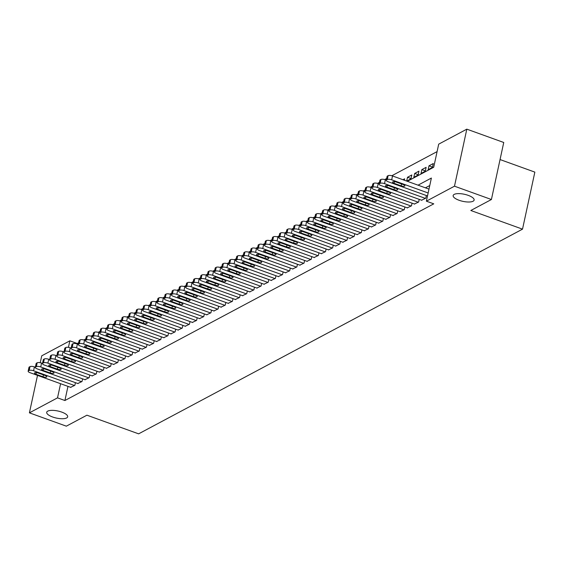<?xml version="1.0" encoding="UTF-8"?>
<svg xmlns="http://www.w3.org/2000/svg" width="563" height="563" viewBox="0 0 563 563"><rect width="100%" height="100%" fill="white"/><g stroke="black" fill="none" stroke-linecap="round" stroke-linejoin="round"><path stroke-width="0.84" d="M459.056 200.259A10.718 3.61 12.2 0 1 453.159 195.551A10.718 3.61 12.2 0 1 468.226 195.368A10.718 3.61 12.2 0 1 474.116 200.083A10.718 3.61 12.2 0 1 459.056 200.259M52.605 416.986A10.718 3.61 12.2 0 1 46.708 412.278A10.718 3.61 12.2 0 1 61.768 412.102A10.718 3.61 12.2 0 1 67.666 416.81A10.718 3.61 12.2 0 1 52.605 416.986M500.05 159.561L534.85 172.116L522.52 229.148L138.625 433.841L86.927 415.191L66.335 426.17L29.41 412.848L37.51 375.387M40.247 362.727L41.746 355.816L69.854 340.826L68.44 347.371M78.658 342.733L77.237 343.493L69.854 340.826M437.092 151.609L391.827 175.747M386.633 178.513L384.67 179.562M379.469 182.335L377.506 183.383M372.312 186.156L370.341 187.205M365.148 189.97L363.184 191.019M357.984 193.792L356.02 194.84M350.826 197.613L348.856 198.662M343.662 201.427L341.692 202.476M336.498 205.249L334.535 206.297M329.334 209.07L327.37 210.119M322.177 212.884L320.206 213.933M315.013 216.706L313.049 217.754M307.848 220.527L305.885 221.576M300.691 224.341L298.721 225.39M293.527 228.163L291.557 229.211M286.363 231.984L284.399 233.033M279.199 235.798L277.235 236.847M272.042 239.62L270.071 240.668M264.877 243.441L262.914 244.49M257.713 247.256L255.75 248.304M250.556 251.077L248.586 252.125M243.392 254.898L241.421 255.947M236.228 258.713L234.264 259.761M229.064 262.534L227.1 263.583M221.906 266.355L219.936 267.404M214.742 270.17L212.779 271.218M207.578 273.991L205.615 275.04M200.421 277.812L198.45 278.861M193.257 281.627L191.286 282.675M186.093 285.448L184.129 286.497M178.928 289.269L176.965 290.318M171.771 293.084L169.801 294.132M164.607 296.905L162.644 297.954M157.443 300.726L155.479 301.775M150.286 304.541L148.315 305.589M143.122 308.362L141.151 309.411M135.957 312.184L133.994 313.232M128.793 315.998L126.83 317.046M121.636 319.819L119.666 320.868M114.472 323.641L112.501 324.689M107.308 327.455L105.344 328.503M100.151 331.276L98.18 332.325M92.986 335.098L91.016 336.146M85.822 338.912L83.859 339.961M407.359 181.314L433.707 167.267L438.704 144.149L466.818 129.159L454.489 186.191L426.374 201.174L431.378 178.056L418.035 185.171M454.489 186.191L491.415 199.513L503.744 142.481L466.818 129.159M421.56 200.196L425.79 198.204L426.367 195.53M414.396 204.017L418.633 202.026L419.21 199.351M407.232 207.838L411.469 205.84L412.046 203.173M400.075 211.653L404.304 209.661L404.881 206.987M392.911 215.474L397.14 213.483L397.724 210.808M385.746 219.296L389.983 217.297L390.56 214.63M378.589 223.11L382.819 221.118L383.396 218.444M371.425 226.931L375.655 224.94L376.232 222.265M364.261 230.753L368.498 228.754L369.075 226.087M357.097 234.567L361.333 232.575L361.91 229.901M349.94 238.388L354.169 236.397L354.746 233.722M342.776 242.21L347.005 240.211L347.589 237.544M335.611 246.024L339.848 244.032L340.425 241.358M328.454 249.845L332.684 247.854L333.261 245.179M321.29 253.667L325.52 251.668L326.097 249.001M314.126 257.481L318.362 255.489L318.94 252.815M306.962 261.302L311.198 259.311L311.775 256.637M299.805 265.124L304.034 263.125L304.611 260.458M292.64 268.938L296.87 266.946L297.454 264.272M285.476 272.759L289.713 270.768L290.29 268.094M278.312 276.581L282.549 274.582L283.126 271.915M271.155 280.395L275.384 278.404L275.961 275.729M263.991 284.216L268.227 282.225L268.804 279.551M256.827 288.038L261.063 286.039L261.64 283.372M249.669 291.852L253.899 289.861L254.476 287.186M242.505 295.674L246.735 293.682L247.319 291.008M235.341 299.495L239.578 297.496L240.155 294.829M228.177 303.309L232.413 301.318L232.991 298.643M221.02 307.131L225.249 305.139L225.826 302.465M213.856 310.952L218.092 308.953L218.669 306.286M206.691 314.766L210.928 312.775L211.505 310.1M199.534 318.588L203.764 316.596L204.341 313.922M192.37 322.409L196.6 320.41L197.184 317.743M185.206 326.223L189.442 324.232L190.02 321.557M178.042 330.045L182.278 328.053L182.855 325.379M170.885 333.866L175.114 331.867L175.691 329.2M163.72 337.68L167.957 335.689L168.534 333.014M156.556 341.502L160.793 339.51L161.37 336.836M149.399 345.323L153.629 343.324L154.206 340.657M142.235 349.137L146.464 347.146L147.049 344.472M135.071 352.959L139.307 350.967L139.884 348.293M127.907 356.78L132.143 354.781L132.72 352.114M120.749 360.594L124.979 358.603L125.556 355.929M113.585 364.416L117.822 362.424L118.399 359.75M106.421 368.237L110.658 366.239L111.235 363.571M99.264 372.052L103.493 370.06L104.071 367.386M92.1 375.873L96.329 373.881L96.913 371.207M84.936 379.694L89.172 377.696L89.749 375.028M77.771 383.509L82.008 381.517L82.585 378.843M404.333 180.223L404.642 178.802L402.925 179.717M411.032 178.541L407.506 177.275L411.806 174.98L410.969 178.837L406.739 181.089M418.196 174.727L414.671 173.453L418.963 171.159L418.133 175.016L413.833 177.31L414.671 173.453M425.361 170.906L421.828 169.632L426.128 167.345L425.297 171.194L420.997 173.488L421.828 169.632M432.518 167.084L428.992 165.818L433.292 163.523L432.454 167.38L428.161 169.667L428.992 165.818M77.237 343.493L77.145 343.916M406.683 181.075L407.506 177.275M67.968 386.373L64.907 400.518L433.763 203.841L426.374 201.174M429.759 185.523L425.424 187.831M70.614 387.33L74.844 385.338L75.421 382.664M491.415 199.513L470.823 210.492L522.52 229.148M64.907 400.518L57.525 397.858L29.41 412.848M60.579 383.713L57.525 397.858M70.91 387.435L29.994 372.671A3.35 1.126 -167.8 0 1 28.15 371.2A3.35 1.126 -167.8 0 1 28.474 370.841L29.185 370.461A3.35 1.126 -167.8 0 1 33.576 370.764L74.485 385.528M35.342 367.245L34.406 366.914L33.576 370.764M35.955 374.247A2.681 0.901 12.2 0 1 34.484 373.072A2.681 0.901 12.2 0 1 38.249 373.03L45.336 375.584A2.681 0.901 12.2 0 1 46.806 376.76A2.681 0.901 12.2 0 1 43.041 376.809L35.955 374.247L36.306 372.607M28.15 371.2L28.98 367.35A3.35 1.126 12.2 0 1 29.304 366.992L30.022 366.612A3.35 1.126 12.2 0 1 34.406 366.914M78.067 383.614L37.151 368.856A3.35 1.126 -167.8 0 1 35.314 367.386A3.35 1.126 -167.8 0 1 35.631 367.027L36.349 366.64A3.35 1.126 -167.8 0 1 40.733 366.942L81.649 381.707M42.506 363.431L41.571 363.093L40.733 366.942M43.119 370.433A2.681 0.901 12.2 0 1 41.641 369.251A2.681 0.901 12.2 0 1 45.406 369.208L52.5 371.763A2.681 0.901 12.2 0 1 53.971 372.945A2.681 0.901 12.2 0 1 50.206 372.988L43.119 370.433L43.471 368.786M35.314 367.386L36.145 363.529A3.35 1.126 12.2 0 1 36.468 363.17L37.179 362.79A3.35 1.126 12.2 0 1 41.571 363.093M85.231 379.8L44.315 365.035A3.35 1.126 -167.8 0 1 42.471 363.564A3.35 1.126 -167.8 0 1 42.795 363.205L43.513 362.825A3.35 1.126 -167.8 0 1 47.897 363.128L88.813 377.886M49.664 359.609L48.728 359.271L47.897 363.128M50.276 366.612A2.681 0.901 12.2 0 1 48.805 365.436A2.681 0.901 12.2 0 1 52.57 365.387L59.657 367.949A2.681 0.901 12.2 0 1 61.135 369.124A2.681 0.901 12.2 0 1 57.37 369.166L50.276 366.612L50.635 364.972M42.471 363.564L43.309 359.708A3.35 1.126 12.2 0 1 43.625 359.356L44.343 358.969A3.35 1.126 12.2 0 1 48.728 359.271M92.395 375.978L51.479 361.214A3.35 1.126 -167.8 0 1 49.635 359.743A3.35 1.126 -167.8 0 1 49.959 359.384L50.67 359.004A3.35 1.126 -167.8 0 1 55.061 359.307L95.977 374.071M56.828 355.788L55.892 355.457L55.061 359.307M57.44 362.79A2.681 0.901 12.2 0 1 55.969 361.615A2.681 0.901 12.2 0 1 59.734 361.573L66.821 364.127A2.681 0.901 12.2 0 1 68.299 365.303A2.681 0.901 12.2 0 1 64.534 365.352L57.44 362.79L57.792 361.15M49.635 359.743L50.473 355.893A3.35 1.126 12.2 0 1 50.79 355.534L51.507 355.154A3.35 1.126 12.2 0 1 55.892 355.457M99.552 372.157L58.643 357.399A3.35 1.126 -167.8 0 1 56.8 355.929A3.35 1.126 -167.8 0 1 57.116 355.57L57.834 355.183A3.35 1.126 -167.8 0 1 62.219 355.485L103.135 370.25M63.992 351.974L63.056 351.636L62.219 355.485M64.604 358.976A2.681 0.901 12.2 0 1 63.126 357.794A2.681 0.901 12.2 0 1 66.891 357.751L73.985 360.306A2.681 0.901 12.2 0 1 75.456 361.488A2.681 0.901 12.2 0 1 71.691 361.53L64.604 358.976L64.956 357.329M56.8 355.929L57.63 352.072A3.35 1.126 12.2 0 1 57.954 351.713L58.672 351.333A3.35 1.126 12.2 0 1 63.056 351.636M106.717 368.343L65.801 353.578A3.35 1.126 -167.8 0 1 63.964 352.107A3.35 1.126 -167.8 0 1 64.281 351.748L64.998 351.368A3.35 1.126 -167.8 0 1 69.383 351.671L110.299 366.429M71.149 348.152L70.22 347.814L69.383 351.671M71.761 355.154A2.681 0.901 12.2 0 1 70.291 353.979A2.681 0.901 12.2 0 1 74.056 353.93L81.149 356.492A2.681 0.901 12.2 0 1 82.62 357.667A2.681 0.901 12.2 0 1 78.855 357.709L71.761 355.154L72.12 353.515M63.964 352.107L64.794 348.251A3.35 1.126 12.2 0 1 65.111 347.899L65.829 347.512A3.35 1.126 12.2 0 1 70.22 347.814M113.881 364.521L72.965 349.757A3.35 1.126 -167.8 0 1 71.121 348.286A3.35 1.126 -167.8 0 1 71.445 347.927L72.163 347.547A3.35 1.126 -167.8 0 1 76.547 347.85L117.463 362.614M78.313 344.331L77.377 344L76.547 347.85M78.926 351.333A2.681 0.901 12.2 0 1 77.455 350.158A2.681 0.901 12.2 0 1 81.22 350.116L88.307 352.67A2.681 0.901 12.2 0 1 89.784 353.846A2.681 0.901 12.2 0 1 86.019 353.895L78.926 351.333L79.284 349.693M71.121 348.286L71.958 344.436A3.35 1.126 12.2 0 1 72.275 344.077L72.993 343.697A3.35 1.126 12.2 0 1 77.377 344M121.045 360.7L80.129 345.942A3.35 1.126 -167.8 0 1 78.285 344.472A3.35 1.126 -167.8 0 1 78.609 344.113L79.32 343.726A3.35 1.126 -167.8 0 1 83.711 344.028L124.62 358.793M85.477 340.516L84.541 340.179L83.711 344.028M86.09 347.519A2.681 0.901 12.2 0 1 84.619 346.336A2.681 0.901 12.2 0 1 88.384 346.294L95.471 348.849A2.681 0.901 12.2 0 1 96.942 350.031A2.681 0.901 12.2 0 1 93.177 350.073L86.09 347.519L86.442 345.872M78.285 344.472L79.116 340.615A3.35 1.126 12.2 0 1 79.439 340.256L80.157 339.876A3.35 1.126 12.2 0 1 84.541 340.179M128.202 356.886L87.286 342.121A3.35 1.126 -167.8 0 1 85.449 340.65A3.35 1.126 -167.8 0 1 85.766 340.291L86.484 339.911A3.35 1.126 -167.8 0 1 90.868 340.214L131.784 354.971M92.642 336.695L91.706 336.357L90.868 340.214M93.254 343.697A2.681 0.901 12.2 0 1 91.776 342.522A2.681 0.901 12.2 0 1 95.541 342.473L102.635 345.035A2.681 0.901 12.2 0 1 104.106 346.21A2.681 0.901 12.2 0 1 100.341 346.252L93.254 343.697L93.606 342.058M85.449 340.65L86.28 336.794A3.35 1.126 12.2 0 1 86.603 336.442L87.314 336.055A3.35 1.126 12.2 0 1 91.706 336.357M135.366 353.064L94.45 338.3A3.35 1.126 -167.8 0 1 92.606 336.829A3.35 1.126 -167.8 0 1 92.93 336.47L93.648 336.09A3.35 1.126 -167.8 0 1 98.032 336.392L138.948 351.157M99.799 332.874L98.863 332.543L98.032 336.392M100.411 339.876A2.681 0.901 12.2 0 1 98.94 338.701A2.681 0.901 12.2 0 1 102.705 338.659L109.792 341.213A2.681 0.901 12.2 0 1 111.27 342.388A2.681 0.901 12.2 0 1 107.505 342.438L100.411 339.876L100.77 338.236M92.606 336.829L93.444 332.979A3.35 1.126 12.2 0 1 93.761 332.62L94.478 332.24A3.35 1.126 12.2 0 1 98.863 332.543M142.53 349.243L101.614 334.485A3.35 1.126 -167.8 0 1 99.771 333.014A3.35 1.126 -167.8 0 1 100.094 332.656L100.805 332.269A3.35 1.126 -167.8 0 1 105.197 332.571L146.113 347.336M106.963 329.059L106.027 328.722L105.197 332.571M107.575 336.062A2.681 0.901 12.2 0 1 106.104 334.879A2.681 0.901 12.2 0 1 109.869 334.837L116.956 337.392A2.681 0.901 12.2 0 1 118.434 338.574A2.681 0.901 12.2 0 1 114.669 338.616L107.575 336.062L107.927 334.415M99.771 333.014L100.608 329.158A3.35 1.126 12.2 0 1 100.925 328.799L101.643 328.419A3.35 1.126 12.2 0 1 106.027 328.722M149.688 345.429L108.779 330.664A3.35 1.126 -167.8 0 1 106.935 329.193A3.35 1.126 -167.8 0 1 107.252 328.834L107.969 328.454A3.35 1.126 -167.8 0 1 112.354 328.757L153.27 343.514M114.127 325.238L113.191 324.9L112.354 328.757M114.739 332.24A2.681 0.901 12.2 0 1 113.262 331.065A2.681 0.901 12.2 0 1 117.027 331.016L124.12 333.577A2.681 0.901 12.2 0 1 125.591 334.753A2.681 0.901 12.2 0 1 121.826 334.795L114.739 332.24L115.091 330.601M106.935 329.193L107.765 325.337A3.35 1.126 12.2 0 1 108.089 324.985L108.807 324.598A3.35 1.126 12.2 0 1 113.191 324.9M156.852 341.607L115.936 326.843A3.35 1.126 -167.8 0 1 114.099 325.372A3.35 1.126 -167.8 0 1 114.416 325.013L115.133 324.633A3.35 1.126 -167.8 0 1 119.518 324.935L160.434 339.7M121.284 321.417L120.355 321.086L119.518 324.935M121.897 328.419A2.681 0.901 12.2 0 1 120.426 327.244A2.681 0.901 12.2 0 1 124.191 327.202L131.285 329.756A2.681 0.901 12.2 0 1 132.755 330.931A2.681 0.901 12.2 0 1 128.99 330.981L121.897 328.419L122.255 326.779M114.099 325.372L114.929 321.522A3.35 1.126 12.2 0 1 115.246 321.163L115.964 320.783A3.35 1.126 12.2 0 1 120.355 321.086M164.016 337.786L123.1 323.028A3.35 1.126 -167.8 0 1 121.256 321.557A3.35 1.126 -167.8 0 1 121.58 321.199L122.298 320.811A3.35 1.126 -167.8 0 1 126.682 321.114L167.598 335.879M128.448 317.602L127.512 317.265L126.682 321.114M129.061 324.605A2.681 0.901 12.2 0 1 127.59 323.422A2.681 0.901 12.2 0 1 131.355 323.38L138.442 325.935A2.681 0.901 12.2 0 1 139.92 327.117A2.681 0.901 12.2 0 1 136.155 327.159L129.061 324.605L129.42 322.958M121.256 321.557L122.094 317.701A3.35 1.126 12.2 0 1 122.41 317.342L123.128 316.962A3.35 1.126 12.2 0 1 127.512 317.265M171.18 333.972L130.264 319.207A3.35 1.126 -167.8 0 1 128.42 317.736A3.35 1.126 -167.8 0 1 128.744 317.377L129.455 316.997A3.35 1.126 -167.8 0 1 133.846 317.3L174.755 332.057M135.613 313.781L134.677 313.443L133.846 317.3M136.225 320.783A2.681 0.901 12.2 0 1 134.754 319.608A2.681 0.901 12.2 0 1 138.519 319.559L145.606 322.12A2.681 0.901 12.2 0 1 147.077 323.296A2.681 0.901 12.2 0 1 143.312 323.338L136.225 320.783L136.577 319.144M128.42 317.736L129.251 313.88A3.35 1.126 12.2 0 1 129.574 313.528L130.292 313.141A3.35 1.126 12.2 0 1 134.677 313.443M178.337 330.15L137.421 315.386A3.35 1.126 -167.8 0 1 135.584 313.915A3.35 1.126 -167.8 0 1 135.901 313.556L136.619 313.176A3.35 1.126 -167.8 0 1 141.003 313.478L181.919 328.243M142.777 309.96L141.841 309.629L141.003 313.478M143.389 316.962A2.681 0.901 12.2 0 1 141.911 315.787A2.681 0.901 12.2 0 1 145.676 315.744L152.77 318.299A2.681 0.901 12.2 0 1 154.241 319.474A2.681 0.901 12.2 0 1 150.476 319.524L143.389 316.962L143.741 315.322M135.584 313.915L136.415 310.065A3.35 1.126 12.2 0 1 136.739 309.706L137.449 309.326A3.35 1.126 12.2 0 1 141.841 309.629M185.501 326.329L144.585 311.571A3.35 1.126 -167.8 0 1 142.742 310.1A3.35 1.126 -167.8 0 1 143.065 309.741L143.783 309.361A3.35 1.126 -167.8 0 1 148.168 309.657L189.084 324.422M149.934 306.145L148.998 305.808L148.168 309.657M150.546 313.148A2.681 0.901 12.2 0 1 149.075 311.965A2.681 0.901 12.2 0 1 152.84 311.923L159.927 314.478A2.681 0.901 12.2 0 1 161.405 315.66A2.681 0.901 12.2 0 1 157.64 315.702L150.546 313.148L150.905 311.501M142.742 310.1L143.579 306.244A3.35 1.126 12.2 0 1 143.896 305.885L144.614 305.505A3.35 1.126 12.2 0 1 148.998 305.808M192.666 322.515L151.75 307.75A3.35 1.126 -167.8 0 1 149.906 306.279A3.35 1.126 -167.8 0 1 150.23 305.92L150.94 305.54A3.35 1.126 -167.8 0 1 155.332 305.843L196.248 320.6M157.098 302.324L156.162 301.986L155.332 305.843M157.71 309.326A2.681 0.901 12.2 0 1 156.24 308.151A2.681 0.901 12.2 0 1 160.005 308.102L167.091 310.663A2.681 0.901 12.2 0 1 168.569 311.839A2.681 0.901 12.2 0 1 164.804 311.881L157.71 309.326L158.062 307.687M149.906 306.279L150.743 302.422A3.35 1.126 12.2 0 1 151.06 302.071L151.778 301.684A3.35 1.126 12.2 0 1 156.162 301.986M199.823 318.693L158.914 303.929A3.35 1.126 -167.8 0 1 157.07 302.458A3.35 1.126 -167.8 0 1 157.387 302.099L158.104 301.719A3.35 1.126 -167.8 0 1 162.489 302.021L203.405 316.786M164.262 298.503L163.326 298.172L162.489 302.021M164.875 305.505A2.681 0.901 12.2 0 1 163.397 304.33A2.681 0.901 12.2 0 1 167.162 304.287L174.256 306.842A2.681 0.901 12.2 0 1 175.726 308.017A2.681 0.901 12.2 0 1 171.961 308.067L164.875 305.505L165.226 303.865M157.07 302.458L157.9 298.608A3.35 1.126 12.2 0 1 158.224 298.249L158.942 297.869A3.35 1.126 12.2 0 1 163.326 298.172M206.987 314.872L166.071 300.114A3.35 1.126 -167.8 0 1 164.234 298.643A3.35 1.126 -167.8 0 1 164.551 298.284L165.269 297.904A3.35 1.126 -167.8 0 1 169.653 298.2L210.569 312.965M171.419 294.688L170.49 294.35L169.653 298.2M172.039 301.691A2.681 0.901 12.2 0 1 170.561 300.508A2.681 0.901 12.2 0 1 174.326 300.466L181.42 303.021A2.681 0.901 12.2 0 1 182.891 304.203A2.681 0.901 12.2 0 1 179.125 304.245L172.039 301.691L172.391 300.044M164.234 298.643L165.065 294.787A3.35 1.126 12.2 0 1 165.381 294.428L166.099 294.048A3.35 1.126 12.2 0 1 170.49 294.35M214.151 311.058L173.235 296.293A3.35 1.126 -167.8 0 1 171.391 294.822A3.35 1.126 -167.8 0 1 171.715 294.463L172.433 294.083A3.35 1.126 -167.8 0 1 176.817 294.386L217.733 309.143M178.584 290.867L177.648 290.529L176.817 294.386M179.196 297.869A2.681 0.901 12.2 0 1 177.725 296.694A2.681 0.901 12.2 0 1 181.49 296.645L188.577 299.206A2.681 0.901 12.2 0 1 190.055 300.382A2.681 0.901 12.2 0 1 186.29 300.424L179.196 297.869L179.555 296.229M171.391 294.822L172.229 290.965A3.35 1.126 12.2 0 1 172.545 290.614L173.263 290.226A3.35 1.126 12.2 0 1 177.648 290.529M221.315 307.236L180.399 292.471A3.35 1.126 -167.8 0 1 178.555 291.001A3.35 1.126 -167.8 0 1 178.879 290.642L179.59 290.262A3.35 1.126 -167.8 0 1 183.981 290.564L224.89 305.329M185.748 287.046L184.812 286.715L183.981 290.564M186.36 294.048A2.681 0.901 12.2 0 1 184.889 292.873A2.681 0.901 12.2 0 1 188.654 292.83L195.741 295.385A2.681 0.901 12.2 0 1 197.212 296.56A2.681 0.901 12.2 0 1 193.447 296.61L186.36 294.048L186.712 292.408M178.555 291.001L179.386 287.151A3.35 1.126 12.2 0 1 179.71 286.792L180.427 286.412A3.35 1.126 12.2 0 1 184.812 286.715M228.472 303.422L187.556 288.657A3.35 1.126 -167.8 0 1 185.72 287.186A3.35 1.126 -167.8 0 1 186.036 286.827L186.754 286.447A3.35 1.126 -167.8 0 1 191.139 286.743L232.055 301.508M192.912 283.231L191.976 282.893L191.139 286.743M193.524 290.234A2.681 0.901 12.2 0 1 192.046 289.051A2.681 0.901 12.2 0 1 195.811 289.009L202.905 291.564A2.681 0.901 12.2 0 1 204.376 292.746A2.681 0.901 12.2 0 1 200.611 292.788L193.524 290.234L193.876 288.587M185.72 287.186L186.55 283.33A3.35 1.126 12.2 0 1 186.874 282.971L187.585 282.591A3.35 1.126 12.2 0 1 191.976 282.893M235.637 299.6L194.721 284.836A3.35 1.126 -167.8 0 1 192.877 283.365A3.35 1.126 -167.8 0 1 193.2 283.006L193.918 282.626A3.35 1.126 -167.8 0 1 198.303 282.929L239.219 297.693M200.069 279.41L199.133 279.072L198.303 282.929M200.681 286.412A2.681 0.901 12.2 0 1 199.211 285.237A2.681 0.901 12.2 0 1 202.976 285.188L210.062 287.749A2.681 0.901 12.2 0 1 211.54 288.925A2.681 0.901 12.2 0 1 207.775 288.967L200.681 286.412L201.04 284.772M192.877 283.365L193.714 279.508A3.35 1.126 12.2 0 1 194.031 279.157L194.749 278.769A3.35 1.126 12.2 0 1 199.133 279.072M242.801 295.779L201.885 281.014A3.35 1.126 -167.8 0 1 200.041 279.544A3.35 1.126 -167.8 0 1 200.365 279.185L201.075 278.805A3.35 1.126 -167.8 0 1 205.467 279.107L246.383 293.872M207.233 275.596L206.297 275.258L205.467 279.107M207.846 282.591A2.681 0.901 12.2 0 1 206.375 281.416A2.681 0.901 12.2 0 1 210.14 281.373L217.227 283.928A2.681 0.901 12.2 0 1 218.704 285.103A2.681 0.901 12.2 0 1 214.939 285.152L207.846 282.591L208.197 280.951M200.041 279.544L200.878 275.694A3.35 1.126 12.2 0 1 201.195 275.335L201.913 274.955A3.35 1.126 12.2 0 1 206.297 275.258M249.958 291.965L209.049 277.2A3.35 1.126 -167.8 0 1 207.205 275.729A3.35 1.126 -167.8 0 1 207.522 275.37L208.24 274.99A3.35 1.126 -167.8 0 1 212.624 275.286L253.54 290.051M214.397 271.774L213.461 271.436L212.624 275.286M215.01 278.776A2.681 0.901 12.2 0 1 213.532 277.594A2.681 0.901 12.2 0 1 217.297 277.552L224.391 280.107A2.681 0.901 12.2 0 1 225.862 281.289A2.681 0.901 12.2 0 1 222.096 281.331L215.01 278.776L215.362 277.13M207.205 275.729L208.036 271.873A3.35 1.126 12.2 0 1 208.359 271.514L209.077 271.134A3.35 1.126 12.2 0 1 213.461 271.436M257.122 288.143L216.206 273.379A3.35 1.126 -167.8 0 1 214.369 271.908A3.35 1.126 -167.8 0 1 214.686 271.549L215.404 271.169A3.35 1.126 -167.8 0 1 219.788 271.472L260.704 286.236M221.555 267.953L220.626 267.615L219.788 271.472M222.174 274.955A2.681 0.901 12.2 0 1 220.696 273.78A2.681 0.901 12.2 0 1 224.461 273.731L231.555 276.292A2.681 0.901 12.2 0 1 233.026 277.468A2.681 0.901 12.2 0 1 229.261 277.51L222.174 274.955L222.526 273.315M214.369 271.908L215.2 268.051A3.35 1.126 12.2 0 1 215.516 267.699L216.234 267.312A3.35 1.126 12.2 0 1 220.626 267.615M264.286 284.322L223.37 269.557A3.35 1.126 -167.8 0 1 221.526 268.087A3.35 1.126 -167.8 0 1 221.85 267.728L222.568 267.348A3.35 1.126 -167.8 0 1 226.952 267.65L267.868 282.415M228.719 264.138L227.783 263.801L226.952 267.65M229.331 271.134A2.681 0.901 12.2 0 1 227.86 269.959A2.681 0.901 12.2 0 1 231.625 269.916L238.712 272.471A2.681 0.901 12.2 0 1 240.19 273.646A2.681 0.901 12.2 0 1 236.425 273.695L229.331 271.134L229.69 269.494M221.526 268.087L222.364 264.237A3.35 1.126 12.2 0 1 222.681 263.878L223.398 263.498A3.35 1.126 12.2 0 1 227.783 263.801M271.45 280.508L230.534 265.743A3.35 1.126 -167.8 0 1 228.691 264.272A3.35 1.126 -167.8 0 1 229.014 263.913L229.725 263.533A3.35 1.126 -167.8 0 1 234.117 263.829L275.026 278.594M235.883 260.317L234.947 259.979L234.117 263.829M236.495 267.319A2.681 0.901 12.2 0 1 235.024 266.137A2.681 0.901 12.2 0 1 238.789 266.095L245.876 268.65A2.681 0.901 12.2 0 1 247.347 269.832A2.681 0.901 12.2 0 1 243.582 269.874L236.495 267.319L236.847 265.673M228.691 264.272L229.521 260.416A3.35 1.126 12.2 0 1 229.845 260.057L230.563 259.677A3.35 1.126 12.2 0 1 234.947 259.979M278.608 276.686L237.692 261.922A3.35 1.126 -167.8 0 1 235.855 260.451A3.35 1.126 -167.8 0 1 236.171 260.092L236.889 259.712A3.35 1.126 -167.8 0 1 241.274 260.015L282.19 274.779M243.047 256.496L242.111 256.158L241.274 260.015M243.659 263.498A2.681 0.901 12.2 0 1 242.181 262.323A2.681 0.901 12.2 0 1 245.947 262.274L253.04 264.835A2.681 0.901 12.2 0 1 254.511 266.01A2.681 0.901 12.2 0 1 250.746 266.053L243.659 263.498L244.011 261.858M235.855 260.451L236.685 256.594A3.35 1.126 12.2 0 1 237.009 256.242L237.72 255.855A3.35 1.126 12.2 0 1 242.111 256.158M285.772 272.865L244.856 258.1A3.35 1.126 -167.8 0 1 243.012 256.629A3.35 1.126 -167.8 0 1 243.336 256.271L244.053 255.891A3.35 1.126 -167.8 0 1 248.438 256.193L289.354 270.958M250.204 252.681L249.268 252.344L248.438 256.193M250.816 259.677A2.681 0.901 12.2 0 1 249.346 258.501A2.681 0.901 12.2 0 1 253.111 258.459L260.197 261.014A2.681 0.901 12.2 0 1 261.675 262.189A2.681 0.901 12.2 0 1 257.91 262.238L250.816 259.677L251.175 258.037M243.012 256.629L243.849 252.78A3.35 1.126 12.2 0 1 244.166 252.421L244.884 252.041A3.35 1.126 12.2 0 1 249.268 252.344M292.936 269.051L252.02 254.286A3.35 1.126 -167.8 0 1 250.176 252.815A3.35 1.126 -167.8 0 1 250.5 252.456L251.211 252.076A3.35 1.126 -167.8 0 1 255.602 252.372L296.518 267.136M257.368 248.86L256.432 248.522L255.602 252.372M257.981 255.862A2.681 0.901 12.2 0 1 256.51 254.68A2.681 0.901 12.2 0 1 260.275 254.638L267.362 257.192A2.681 0.901 12.2 0 1 268.84 258.375A2.681 0.901 12.2 0 1 265.074 258.417L257.981 255.862L258.333 254.216M250.176 252.815L251.014 248.959A3.35 1.126 12.2 0 1 251.33 248.6L252.048 248.22A3.35 1.126 12.2 0 1 256.432 248.522M300.093 265.229L259.184 250.465A3.35 1.126 -167.8 0 1 257.34 248.994A3.35 1.126 -167.8 0 1 257.657 248.635L258.375 248.255A3.35 1.126 -167.8 0 1 262.759 248.557L303.675 263.322M264.533 245.039L263.597 244.701L262.759 248.557M265.145 252.041A2.681 0.901 12.2 0 1 263.667 250.866A2.681 0.901 12.2 0 1 267.432 250.816L274.526 253.378A2.681 0.901 12.2 0 1 275.997 254.553A2.681 0.901 12.2 0 1 272.232 254.596L265.145 252.041L265.497 250.401M257.34 248.994L258.171 245.137A3.35 1.126 12.2 0 1 258.494 244.785L259.212 244.398A3.35 1.126 12.2 0 1 263.597 244.701M307.257 261.408L266.341 246.643A3.35 1.126 -167.8 0 1 264.504 245.172A3.35 1.126 -167.8 0 1 264.821 244.814L265.539 244.433A3.35 1.126 -167.8 0 1 269.923 244.736L310.839 259.501M271.69 241.224L270.761 240.887L269.923 244.736M272.309 248.22A2.681 0.901 12.2 0 1 270.831 247.044A2.681 0.901 12.2 0 1 274.596 247.002L281.69 249.557A2.681 0.901 12.2 0 1 283.161 250.732A2.681 0.901 12.2 0 1 279.396 250.781L272.309 248.22L272.661 246.58M264.504 245.172L265.335 241.323A3.35 1.126 12.2 0 1 265.652 240.964L266.369 240.584A3.35 1.126 12.2 0 1 270.761 240.887M314.421 257.594L273.505 242.829A3.35 1.126 -167.8 0 1 271.662 241.358A3.35 1.126 -167.8 0 1 271.985 240.999L272.703 240.619A3.35 1.126 -167.8 0 1 277.087 240.915L318.004 255.679M278.854 237.403L277.918 237.065L277.087 240.915M279.466 244.405A2.681 0.901 12.2 0 1 277.995 243.223A2.681 0.901 12.2 0 1 281.76 243.181L288.847 245.735A2.681 0.901 12.2 0 1 290.325 246.918A2.681 0.901 12.2 0 1 286.56 246.96L279.466 244.405L279.825 242.759M271.662 241.358L272.499 237.502A3.35 1.126 12.2 0 1 272.816 237.143L273.534 236.763A3.35 1.126 12.2 0 1 277.918 237.065M321.586 253.772L280.67 239.008A3.35 1.126 -167.8 0 1 278.826 237.537A3.35 1.126 -167.8 0 1 279.149 237.178L279.86 236.798A3.35 1.126 -167.8 0 1 284.252 237.1L325.161 251.865M286.018 233.582L285.082 233.244L284.252 237.1M286.63 240.584A2.681 0.901 12.2 0 1 285.159 239.409A2.681 0.901 12.2 0 1 288.925 239.359L296.011 241.921A2.681 0.901 12.2 0 1 297.482 243.096A2.681 0.901 12.2 0 1 293.717 243.139L286.63 240.584L286.982 238.944M278.826 237.537L279.656 233.68A3.35 1.126 12.2 0 1 279.98 233.328L280.698 232.941A3.35 1.126 12.2 0 1 285.082 233.244M328.743 249.951L287.827 235.186A3.35 1.126 -167.8 0 1 285.99 233.715A3.35 1.126 -167.8 0 1 286.307 233.356L287.024 232.976A3.35 1.126 -167.8 0 1 291.409 233.279L332.325 248.044M293.182 229.767L292.246 229.43L291.409 233.279M293.795 236.763A2.681 0.901 12.2 0 1 292.317 235.587A2.681 0.901 12.2 0 1 296.082 235.545L303.175 238.1A2.681 0.901 12.2 0 1 304.646 239.275A2.681 0.901 12.2 0 1 300.881 239.324L293.795 236.763L294.146 235.123M285.99 233.715L286.82 229.866A3.35 1.126 12.2 0 1 287.144 229.507L287.855 229.127A3.35 1.126 12.2 0 1 292.246 229.43M335.907 246.137L294.991 231.372A3.35 1.126 -167.8 0 1 293.147 229.901A3.35 1.126 -167.8 0 1 293.471 229.542L294.189 229.162A3.35 1.126 -167.8 0 1 298.573 229.458L339.489 244.222M300.339 225.946L299.403 225.608L298.573 229.458M300.952 232.948A2.681 0.901 12.2 0 1 299.481 231.766A2.681 0.901 12.2 0 1 303.246 231.724L310.333 234.278A2.681 0.901 12.2 0 1 311.811 235.461A2.681 0.901 12.2 0 1 308.045 235.503L300.952 232.948L301.311 231.302M293.147 229.901L293.985 226.044A3.35 1.126 12.2 0 1 294.301 225.686L295.019 225.306A3.35 1.126 12.2 0 1 299.403 225.608M343.071 242.315L302.155 227.551A3.35 1.126 -167.8 0 1 300.311 226.08A3.35 1.126 -167.8 0 1 300.635 225.721L301.346 225.341A3.35 1.126 -167.8 0 1 305.737 225.643L346.653 240.408M307.504 222.125L306.568 221.787L305.737 225.643M308.116 229.127A2.681 0.901 12.2 0 1 306.645 227.952A2.681 0.901 12.2 0 1 310.41 227.902L317.497 230.464A2.681 0.901 12.2 0 1 318.975 231.639A2.681 0.901 12.2 0 1 315.21 231.682L308.116 229.127L308.475 227.487M300.311 226.08L301.149 222.223A3.35 1.126 12.2 0 1 301.465 221.871L302.183 221.484A3.35 1.126 12.2 0 1 306.568 221.787M350.228 238.494L309.319 223.729A3.35 1.126 -167.8 0 1 307.475 222.258A3.35 1.126 -167.8 0 1 307.792 221.899L308.51 221.519A3.35 1.126 -167.8 0 1 312.894 221.822L353.81 236.587M314.668 218.31L313.732 217.972L312.894 221.822M315.28 225.306A2.681 0.901 12.2 0 1 313.802 224.13A2.681 0.901 12.2 0 1 317.567 224.088L324.661 226.643A2.681 0.901 12.2 0 1 326.132 227.818A2.681 0.901 12.2 0 1 322.367 227.867L315.28 225.306L315.632 223.666M307.475 222.258L308.306 218.409A3.35 1.126 12.2 0 1 308.63 218.05L309.347 217.67A3.35 1.126 12.2 0 1 313.732 217.972M357.392 234.68L316.476 219.915A3.35 1.126 -167.8 0 1 314.64 218.444A3.35 1.126 -167.8 0 1 314.956 218.085L315.674 217.705A3.35 1.126 -167.8 0 1 320.058 218.001L360.974 232.765M321.825 214.489L320.896 214.151L320.058 218.001M322.444 221.491A2.681 0.901 12.2 0 1 320.966 220.309A2.681 0.901 12.2 0 1 324.731 220.267L331.825 222.821A2.681 0.901 12.2 0 1 333.296 224.004A2.681 0.901 12.2 0 1 329.531 224.046L322.444 221.491L322.796 219.844M314.64 218.444L315.47 214.587A3.35 1.126 12.2 0 1 315.794 214.229L316.505 213.849A3.35 1.126 12.2 0 1 320.896 214.151M364.557 230.858L323.641 216.093A3.35 1.126 -167.8 0 1 321.797 214.623A3.35 1.126 -167.8 0 1 322.12 214.264L322.838 213.884A3.35 1.126 -167.8 0 1 327.223 214.186L368.139 228.951M328.989 210.668L328.053 210.33L327.223 214.186M329.601 217.67A2.681 0.901 12.2 0 1 328.13 216.495A2.681 0.901 12.2 0 1 331.896 216.445L338.982 219.007A2.681 0.901 12.2 0 1 340.46 220.182A2.681 0.901 12.2 0 1 336.695 220.224L329.601 217.67L329.96 216.03M321.797 214.623L322.634 210.766A3.35 1.126 12.2 0 1 322.951 210.414L323.669 210.027A3.35 1.126 12.2 0 1 328.053 210.33M371.721 227.037L330.805 212.272A3.35 1.126 -167.8 0 1 328.961 210.801A3.35 1.126 -167.8 0 1 329.285 210.442L329.995 210.062A3.35 1.126 -167.8 0 1 334.387 210.365L375.296 225.13M336.153 206.853L335.217 206.515L334.387 210.365M336.765 213.849A2.681 0.901 12.2 0 1 335.295 212.673A2.681 0.901 12.2 0 1 339.06 212.631L346.146 215.186A2.681 0.901 12.2 0 1 347.617 216.361A2.681 0.901 12.2 0 1 343.852 216.41L336.765 213.849L337.117 212.209M328.961 210.801L329.791 206.952A3.35 1.126 12.2 0 1 330.115 206.593L330.833 206.213A3.35 1.126 12.2 0 1 335.217 206.515M378.878 223.222L337.962 208.458A3.35 1.126 -167.8 0 1 336.125 206.987A3.35 1.126 -167.8 0 1 336.442 206.628L337.16 206.248A3.35 1.126 -167.8 0 1 341.544 206.544L382.46 221.308M343.317 203.032L342.381 202.694L341.544 206.544M343.93 210.034A2.681 0.901 12.2 0 1 342.452 208.852A2.681 0.901 12.2 0 1 346.217 208.81L353.311 211.364A2.681 0.901 12.2 0 1 354.781 212.547A2.681 0.901 12.2 0 1 351.016 212.589L343.93 210.034L344.282 208.387M336.125 206.987L336.956 203.13A3.35 1.126 12.2 0 1 337.279 202.771L337.99 202.391A3.35 1.126 12.2 0 1 342.381 202.694M386.042 219.401L345.126 204.636A3.35 1.126 -167.8 0 1 343.282 203.166A3.35 1.126 -167.8 0 1 343.606 202.807L344.324 202.427A3.35 1.126 -167.8 0 1 348.708 202.729L389.624 217.494M350.475 199.211L349.539 198.873L348.708 202.729M351.087 206.213A2.681 0.901 12.2 0 1 349.616 205.038A2.681 0.901 12.2 0 1 353.381 204.988L360.468 207.55A2.681 0.901 12.2 0 1 361.946 208.725A2.681 0.901 12.2 0 1 358.181 208.767L351.087 206.213L351.446 204.573M343.282 203.166L344.12 199.309A3.35 1.126 12.2 0 1 344.436 198.957L345.154 198.57A3.35 1.126 12.2 0 1 349.539 198.873M393.206 215.58L352.29 200.815A3.35 1.126 -167.8 0 1 350.446 199.344A3.35 1.126 -167.8 0 1 350.77 198.985L351.481 198.605A3.35 1.126 -167.8 0 1 355.872 198.908L396.788 213.673M357.639 195.396L356.703 195.058L355.872 198.908M358.251 202.391A2.681 0.901 12.2 0 1 356.78 201.216A2.681 0.901 12.2 0 1 360.545 201.174L367.632 203.729A2.681 0.901 12.2 0 1 369.11 204.904A2.681 0.901 12.2 0 1 365.345 204.953L358.251 202.391L358.61 200.752M350.446 199.344L351.284 195.495A3.35 1.126 12.2 0 1 351.601 195.136L352.318 194.756A3.35 1.126 12.2 0 1 356.703 195.058M400.363 211.765L359.454 197.001A3.35 1.126 -167.8 0 1 357.611 195.53A3.35 1.126 -167.8 0 1 357.927 195.171L358.645 194.791A3.35 1.126 -167.8 0 1 363.029 195.087L403.945 209.851M364.803 191.575L363.867 191.237L363.029 195.087M365.415 198.577A2.681 0.901 12.2 0 1 363.937 197.395A2.681 0.901 12.2 0 1 367.702 197.353L374.796 199.907A2.681 0.901 12.2 0 1 376.267 201.09A2.681 0.901 12.2 0 1 372.502 201.132L365.415 198.577L365.767 196.93M357.611 195.53L358.441 191.673A3.35 1.126 12.2 0 1 358.765 191.314L359.483 190.934A3.35 1.126 12.2 0 1 363.867 191.237M407.528 207.944L366.612 193.179A3.35 1.126 -167.8 0 1 364.775 191.709A3.35 1.126 -167.8 0 1 365.091 191.35L365.809 190.97A3.35 1.126 -167.8 0 1 370.194 191.272L411.11 206.037M371.96 187.753L371.031 187.416L370.194 191.272M372.579 194.756A2.681 0.901 12.2 0 1 371.101 193.581A2.681 0.901 12.2 0 1 374.867 193.531L381.96 196.093A2.681 0.901 12.2 0 1 383.431 197.268A2.681 0.901 12.2 0 1 379.666 197.31L372.579 194.756L372.931 193.116M364.775 191.709L365.605 187.852A3.35 1.126 12.2 0 1 365.929 187.5L366.64 187.113A3.35 1.126 12.2 0 1 371.031 187.416M414.692 204.123L373.776 189.358A3.35 1.126 -167.8 0 1 371.932 187.887A3.35 1.126 -167.8 0 1 372.256 187.535L372.973 187.148A3.35 1.126 -167.8 0 1 377.358 187.451L418.274 202.216M379.124 183.939L378.188 183.601L377.358 187.451M379.736 190.934A2.681 0.901 12.2 0 1 378.266 189.759A2.681 0.901 12.2 0 1 382.031 189.717L389.117 192.272A2.681 0.901 12.2 0 1 390.595 193.447A2.681 0.901 12.2 0 1 386.83 193.496L379.736 190.934L380.095 189.295M371.932 187.887L372.769 184.038A3.35 1.126 12.2 0 1 373.086 183.679L373.804 183.299A3.35 1.126 12.2 0 1 378.188 183.601M421.856 200.308L380.94 185.544A3.35 1.126 -167.8 0 1 379.096 184.073A3.35 1.126 -167.8 0 1 379.42 183.714L380.131 183.334A3.35 1.126 -167.8 0 1 384.522 183.629L425.431 198.394M386.288 180.118L385.352 179.78L384.522 183.629M386.901 187.12A2.681 0.901 12.2 0 1 385.43 185.938A2.681 0.901 12.2 0 1 389.195 185.896L396.282 188.45A2.681 0.901 12.2 0 1 397.752 189.632A2.681 0.901 12.2 0 1 393.987 189.675L386.901 187.12L387.253 185.473M379.096 184.073L379.926 180.216A3.35 1.126 12.2 0 1 380.25 179.857L380.968 179.477A3.35 1.126 12.2 0 1 385.352 179.78M427.507 195.945L388.097 181.722A3.35 1.126 -167.8 0 1 386.26 180.251A3.35 1.126 -167.8 0 1 386.577 179.893L387.295 179.513A3.35 1.126 -167.8 0 1 391.679 179.815L428.147 192.975M428.985 189.119L392.517 175.959L391.679 179.815M394.065 183.299A2.681 0.901 12.2 0 1 392.587 182.123A2.681 0.901 12.2 0 1 396.352 182.074L403.446 184.636A2.681 0.901 12.2 0 1 404.917 185.811A2.681 0.901 12.2 0 1 401.152 185.853L394.065 183.299L394.417 181.659M386.26 180.251L387.091 176.395A3.35 1.126 12.2 0 1 387.414 176.043L388.125 175.656A3.35 1.126 12.2 0 1 392.517 175.959M29.304 366.992L28.474 370.841M30.022 366.612L29.185 370.461M43.041 376.809L43.457 374.909M36.468 363.17L35.631 367.027M37.179 362.79L36.349 366.64M50.206 372.988L50.614 371.087M43.625 359.356L42.795 363.205M44.343 358.969L43.513 362.825M57.37 369.166L57.778 367.266M50.79 355.534L49.959 359.384M51.507 355.154L50.67 359.004M64.534 365.352L64.942 363.452M57.954 351.713L57.116 355.57M58.672 351.333L57.834 355.183M71.691 361.53L72.106 359.63M65.111 347.899L64.281 351.748M65.829 347.512L64.998 351.368M78.855 357.709L79.263 355.809M72.275 344.077L71.445 347.927M72.993 343.697L72.163 347.547M86.019 353.895L86.428 351.995M79.439 340.256L78.609 344.113M80.157 339.876L79.32 343.726M93.177 350.073L93.592 348.173M86.603 336.442L85.766 340.291M87.314 336.055L86.484 339.911M100.341 346.252L100.749 344.352M93.761 332.62L92.93 336.47M94.478 332.24L93.648 336.09M107.505 342.438L107.913 340.538M100.925 328.799L100.094 332.656M101.643 328.419L100.805 332.269M114.669 338.616L115.077 336.716M108.089 324.985L107.252 328.834M108.807 324.598L107.969 328.454M121.826 334.795L122.241 332.895M115.246 321.163L114.416 325.013M115.964 320.783L115.133 324.633M128.99 330.981L129.399 329.081M122.41 317.342L121.58 321.199M123.128 316.962L122.298 320.811M136.155 327.159L136.563 325.259M129.574 313.528L128.744 317.377M130.292 313.141L129.455 316.997M143.312 323.338L143.727 321.438M136.739 309.706L135.901 313.556M137.449 309.326L136.619 313.176M150.476 319.524L150.884 317.623M143.896 305.885L143.065 309.741M144.614 305.505L143.783 309.361M157.64 315.702L158.048 313.802M151.06 302.071L150.23 305.92M151.778 301.684L150.94 305.54M164.804 311.881L165.212 309.981M158.224 298.249L157.387 302.099M158.942 297.869L158.104 301.719M171.961 308.067L172.377 306.166M165.381 294.428L164.551 298.284M166.099 294.048L165.269 297.904M179.125 304.245L179.534 302.345M172.545 290.614L171.715 294.463M173.263 290.226L172.433 294.083M186.29 300.424L186.698 298.524M179.71 286.792L178.879 290.642M180.427 286.412L179.59 290.262M193.447 296.61L193.862 294.709M186.874 282.971L186.036 286.827M187.585 282.591L186.754 286.447M200.611 292.788L201.019 290.888M194.031 279.157L193.2 283.006M194.749 278.769L193.918 282.626M207.775 288.967L208.183 287.067M201.195 275.335L200.365 279.185M201.913 274.955L201.075 278.805M214.939 285.152L215.347 283.252M208.359 271.514L207.522 275.37M209.077 271.134L208.24 274.99M222.096 281.331L222.512 279.431M215.516 267.699L214.686 271.549M216.234 267.312L215.404 271.169M229.261 277.51L229.669 275.61M222.681 263.878L221.85 267.728M223.398 263.498L222.568 267.348M236.425 273.695L236.833 271.795M229.845 260.057L229.014 263.913M230.563 259.677L229.725 263.533M243.582 269.874L243.997 267.974M237.009 256.242L236.171 260.092M237.72 255.855L236.889 259.712M250.746 266.053L251.154 264.153M244.166 252.421L243.336 256.271M244.884 252.041L244.053 255.891M257.91 262.238L258.318 260.338M251.33 248.6L250.5 252.456M252.048 248.22L251.211 252.076M265.074 258.417L265.483 256.517M258.494 244.785L257.657 248.635M259.212 244.398L258.375 248.255M272.232 254.596L272.647 252.696M265.652 240.964L264.821 244.814M266.369 240.584L265.539 244.433M279.396 250.781L279.804 248.881M272.816 237.143L271.985 240.999M273.534 236.763L272.703 240.619M286.56 246.96L286.968 245.06M279.98 233.328L279.149 237.178M280.698 232.941L279.86 236.798M293.717 243.139L294.132 241.238M287.144 229.507L286.307 233.356M287.855 229.127L287.024 232.976M300.881 239.324L301.289 237.424M294.301 225.686L293.471 229.542M295.019 225.306L294.189 229.162M308.045 235.503L308.454 233.603M301.465 221.871L300.635 225.721M302.183 221.484L301.346 225.341M315.21 231.682L315.618 229.781M308.63 218.05L307.792 221.899M309.347 217.67L308.51 221.519M322.367 227.867L322.782 225.967M315.794 214.229L314.956 218.085M316.505 213.849L315.674 217.705M329.531 224.046L329.939 222.146M322.951 210.414L322.12 214.264M323.669 210.027L322.838 213.884M336.695 220.224L337.103 218.324M330.115 206.593L329.285 210.442M330.833 206.213L329.995 210.062M343.852 216.41L344.267 214.51M337.279 202.771L336.442 206.628M337.99 202.391L337.16 206.248M351.016 212.589L351.432 210.689M344.436 198.957L343.606 202.807M345.154 198.57L344.324 202.427M358.181 208.767L358.589 206.867M351.601 195.136L350.77 198.985M352.318 194.756L351.481 198.605M365.345 204.953L365.753 203.053M358.765 191.314L357.927 195.171M359.483 190.934L358.645 194.791M372.502 201.132L372.917 199.232M365.929 187.5L365.091 191.35M366.64 187.113L365.809 190.97M379.666 197.31L380.074 195.41M373.086 183.679L372.256 187.535M373.804 183.299L372.973 187.148M386.83 193.496L387.238 191.596M380.25 179.857L379.42 183.714M380.968 179.477L380.131 183.334M393.987 189.675L394.403 187.775M387.414 176.043L386.577 179.893M388.125 175.656L387.295 179.513M401.152 185.853L401.567 183.953"/></g></svg>
